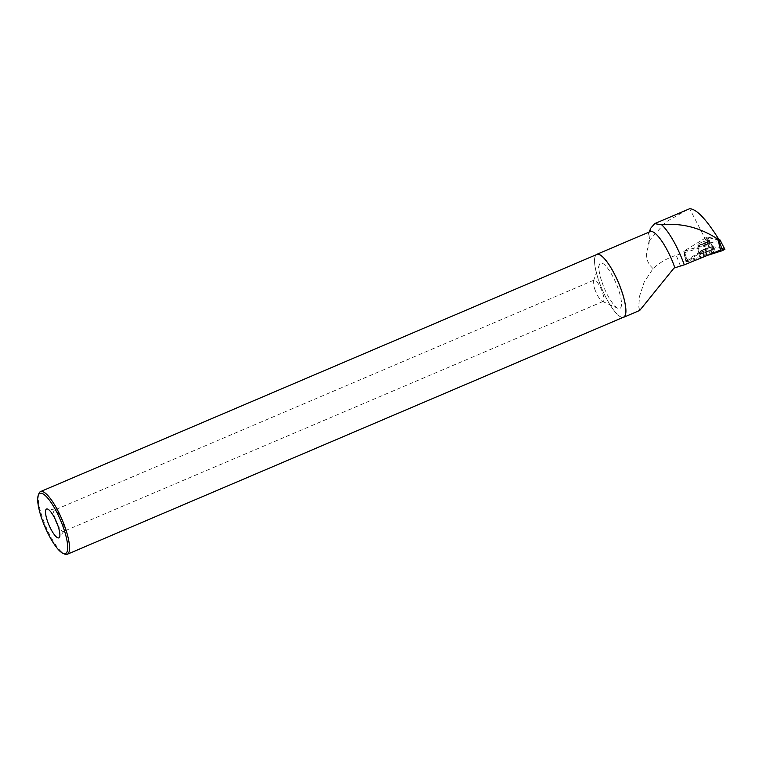 <?xml version="1.0" encoding="UTF-8"?>
<svg xmlns="http://www.w3.org/2000/svg" width="763" height="763" viewBox="0 0 763 763"><rect width="100%" height="100%" fill="white"/><g stroke="black" fill="none" stroke-linecap="round" stroke-linejoin="round"><path stroke-width="0.57" stroke-dasharray="3.81 2.86" d="M707.835 242.09A5.999 1.135 159.8 0 1 701.76 244.618A5.999 1.135 159.8 0 1 697.859 244.923A5.999 1.135 159.8 0 1 703.095 241.785A5.999 1.135 159.8 0 1 709.123 240.784A5.999 1.135 159.8 0 1 707.835 242.09M718.708 239.525L707.683 237.026L706.338 237.455L683.772 251.208L718.279 240.555L684.249 251.313L687.701 261.633L686.013 261.823L709.046 247.594L712.518 246.497L724.736 249.263L719.89 239.792M721.788 248.595L712.518 246.497L709.046 247.594L686.481 261.356L687.701 261.633L707.415 255.395L687.701 261.633M713.205 251.771A8.355 1.583 159.8 0 1 704.697 255.3A8.355 1.583 159.8 0 1 699.309 255.691A8.355 1.583 159.8 0 1 701.111 253.888A8.355 1.583 159.8 0 1 709.523 250.398A8.355 1.583 159.8 0 1 714.998 249.93A8.355 1.583 159.8 0 1 713.205 251.771M707.053 242.443L708.054 245.324L710.181 245.877L708.951 242.09L707.053 242.443L689.666 208.728M639.756 310.417L638.707 306.697L639.613 296.025L644.191 282.091L653.09 268.605C659.718 262.51 667.425 258.075 676.218 255.29L708.054 245.324M710.181 245.877L708.76 246.525L706.338 237.446L709.046 247.594M686.481 261.356L683.772 251.208L685.756 260.717L708.76 246.525M685.756 260.717L687.339 260.536L684.249 251.313L683.591 251.389L686.013 261.823M720.501 250.054L687.339 260.536M650.81 228.147L648.75 245.81A34.211 8.851 66.9 0 1 648.579 233.373A34.211 8.851 66.9 0 1 650.143 231.618M622.856 317.475A34.211 8.851 66.9 0 1 602.074 289.291A34.211 8.851 66.9 0 1 596.132 254.785M653.09 268.605C646.185 262.319 644.745 254.728 648.75 245.81M687.721 209.539L665.698 222.09L648.989 240.908M596.857 254.47A34.077 8.822 -113.1 0 0 598.984 281.213A34.077 8.822 -113.1 0 0 623.581 317.17M38.865 493.651A34.077 8.822 -113.1 0 0 42.671 518.315A34.077 8.822 -113.1 0 0 64.607 554.052M57.645 524.925A11.598 3.004 -113.1 0 0 63.539 531.43A11.598 3.004 -113.1 0 0 63.92 531.115A11.598 3.004 -113.1 0 0 61.755 519.584A11.598 3.004 -113.1 0 0 54.936 510.037A11.598 3.004 -113.1 0 0 54.45 510.094A11.598 3.004 -113.1 0 0 55.06 518.859M594.806 289.196A11.598 3.004 -113.1 0 0 602.274 301.356A11.598 3.004 -113.1 0 0 603.18 301.423A11.598 3.004 -113.1 0 0 601.387 289.587A11.598 3.004 -113.1 0 0 594.081 280.097A11.598 3.004 -113.1 0 0 593.509 280.803A11.598 3.004 -113.1 0 0 594.806 289.196M602.093 282.491A24.635 6.381 -113.1 0 0 617.954 308.328A24.635 6.381 -113.1 0 0 616.084 283.321A24.635 6.381 -113.1 0 0 599.346 264.656A24.635 6.381 -113.1 0 0 602.093 282.491M718.994 240.087L706.643 237.293L683.772 251.208L686.195 260.278M705.355 243.33A5.999 1.135 -20.2 0 0 709.123 240.774A5.999 1.135 -20.2 0 0 703.095 241.785A5.999 1.135 -20.2 0 0 697.859 244.923A5.999 1.135 -20.2 0 0 705.355 243.33M706.643 237.293L708.951 242.09M704.201 251.113A8.298 1.574 159.8 0 1 714.55 248.891A8.298 1.574 159.8 0 1 707.311 253.249A8.298 1.574 159.8 0 1 698.975 254.623A8.298 1.574 159.8 0 1 704.201 251.113M712.518 246.497L707.683 237.026M700.472 251.828A8.202 1.555 -20.2 0 0 698.708 253.593A8.202 1.555 -20.2 0 0 706.939 252.238A8.202 1.555 -20.2 0 0 714.092 247.937A8.202 1.555 -20.2 0 0 708.732 248.395A8.202 1.555 -20.2 0 0 700.472 251.828M700.444 251.418A8.05 1.526 159.8 0 1 708.083 248.185A8.05 1.526 159.8 0 1 713.672 247.45A8.05 1.526 159.8 0 1 706.786 251.828A8.05 1.526 159.8 0 1 698.708 252.954A8.05 1.526 159.8 0 1 700.444 251.418M699.766 245.295A5.999 1.135 -20.2 0 0 698.479 246.602A5.999 1.135 -20.2 0 0 702.37 246.296A5.999 1.135 -20.2 0 0 708.445 243.778A5.999 1.135 -20.2 0 0 709.743 242.462A5.999 1.135 -20.2 0 0 705.842 242.777A5.999 1.135 -20.2 0 0 699.766 245.295M680.405 265.867L676.218 255.29M705.861 244.713A5.999 1.135 -20.2 0 0 709.628 242.157A5.999 1.135 -20.2 0 0 703.61 243.168A5.999 1.135 -20.2 0 0 698.364 246.306A5.999 1.135 -20.2 0 0 705.861 244.713M708.655 250.741A8.05 1.526 159.8 0 1 698.603 252.648A8.05 1.526 159.8 0 1 705.632 248.671A8.05 1.526 159.8 0 1 713.567 247.145A8.05 1.526 159.8 0 1 708.655 250.741M703.753 249.825A8.202 1.555 -20.2 0 0 698.593 253.297A8.202 1.555 -20.2 0 0 708.837 251.141A8.202 1.555 -20.2 0 0 713.987 247.632A8.202 1.555 -20.2 0 0 703.753 249.825M698.975 254.623L697.859 244.923L698.479 246.602L699.309 255.691M714.55 248.891L709.123 240.774L709.743 242.462L714.998 249.93M648.579 233.373L649.151 232.038M54.936 510.037L47.201 508.94M63.92 531.115L59.352 537.457M594.081 280.097L54.45 510.094M603.18 301.423L63.539 531.43M602.274 301.356L617.954 308.328M593.509 280.803L599.346 264.656"/><path stroke-width="1.14" d="M718.565 240.44L718.994 240.087L717.611 237.388C705.546 218.476 696.237 208.919 689.666 208.728L654.664 223.626L661.788 224.875C681.388 222.748 700.186 227.565 718.174 239.324L718.269 240.555L719.938 239.82L718.708 239.525M724.736 249.263L722.475 250.636L707.415 255.395L722.475 250.636L724.736 249.263L721.788 248.595M718.269 240.555L720.501 250.054L684.277 264.847L673.977 268.08L639.756 310.417L623.638 317.294A34.211 8.851 66.9 0 1 622.856 317.475M654.664 223.616L650.81 228.147L649.151 232.038M596.132 254.785A34.211 8.851 66.9 0 1 596.809 254.346L650.143 231.618A34.211 8.851 66.9 0 1 674.807 267.622M661.788 224.875A41.564 10.758 66.9 0 1 684.277 264.847M596.809 254.346A34.211 8.851 66.9 0 1 621.502 290.445A34.211 8.851 66.9 0 1 623.638 317.294M717.611 237.388L718.174 239.324M62.967 553.328L64.607 554.052A34.077 8.822 -113.1 0 0 67.268 554.272L623.581 317.17A34.077 8.822 -113.1 0 0 618.335 282.367A34.077 8.822 -113.1 0 0 596.857 254.47L40.553 491.582A34.077 8.822 -113.1 0 0 38.865 493.651L38.255 495.34A32.714 8.469 -113.1 0 0 41.908 519.021A32.714 8.469 -113.1 0 0 62.967 553.328A32.714 8.469 -113.1 0 0 60.487 520.128A32.714 8.469 -113.1 0 0 38.255 495.34M67.268 554.272A34.077 8.822 -113.1 0 0 62.022 519.469A34.077 8.822 -113.1 0 0 40.553 491.582M47.525 521.32A15.689 4.063 -113.1 0 0 59.352 537.457A15.689 4.063 -113.1 0 0 56.433 521.854A15.689 4.063 -113.1 0 0 47.201 508.94A15.689 4.063 -113.1 0 0 47.525 521.32M55.06 518.859A11.598 3.004 -113.1 0 0 55.174 519.193A11.598 3.004 -113.1 0 0 57.645 524.925M722.475 250.636L719.023 240.326M719.938 239.82L724.85 249.329"/></g></svg>
